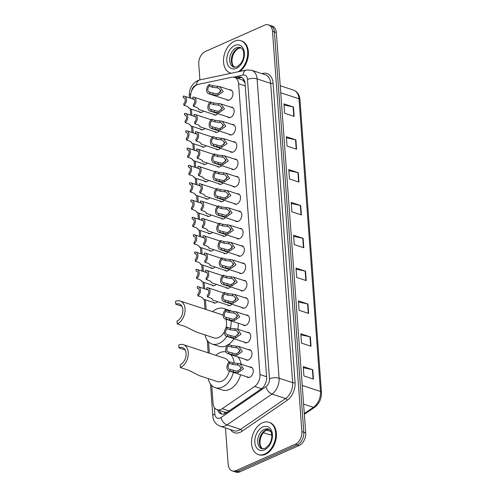 <?xml version="1.0" encoding="UTF-8"?>
<svg xmlns="http://www.w3.org/2000/svg" width="497" height="497" viewBox="0 0 497 497"><rect width="100%" height="100%" fill="white"/><g stroke="black" fill="none" stroke-linecap="round" stroke-linejoin="round"><path stroke-width="0.75" d="M230.695 107.128A5.436 3.665 108.2 0 1 232.012 107.203A5.436 3.665 108.2 0 1 234.13 112.067A5.436 3.665 108.2 0 1 230.689 117.373A5.436 3.665 108.2 0 1 228.626 117.534A5.436 3.665 108.2 0 1 227.52 116.814M231.969 124.455A5.436 3.665 108.2 0 1 233.286 124.53A5.436 3.665 108.2 0 1 235.404 129.394A5.436 3.665 108.2 0 1 231.956 134.699A5.436 3.665 108.2 0 1 229.894 134.855A5.436 3.665 108.2 0 1 228.788 134.134M233.242 141.782A5.436 3.665 108.2 0 1 234.559 141.856A5.436 3.665 108.2 0 1 236.678 146.721A5.436 3.665 108.2 0 1 233.23 152.02A5.436 3.665 108.2 0 1 231.167 152.181A5.436 3.665 108.2 0 1 230.061 151.461M234.516 159.102A5.436 3.665 108.2 0 1 235.833 159.183A5.436 3.665 108.2 0 1 237.945 164.047A5.436 3.665 108.2 0 1 234.503 169.347A5.436 3.665 108.2 0 1 232.441 169.508A5.436 3.665 108.2 0 1 231.335 168.787M235.789 176.429A5.436 3.665 108.2 0 1 237.106 176.503A5.436 3.665 108.2 0 1 239.219 181.374A5.436 3.665 108.2 0 1 235.777 186.673A5.436 3.665 108.2 0 1 233.714 186.835A5.436 3.665 108.2 0 1 232.608 186.114M237.057 193.755A5.436 3.665 108.2 0 1 238.374 193.83A5.436 3.665 108.2 0 1 240.492 198.701A5.436 3.665 108.2 0 1 237.05 204A5.436 3.665 108.2 0 1 234.988 204.161A5.436 3.665 108.2 0 1 233.882 203.441M238.33 211.082A5.436 3.665 108.2 0 1 239.647 211.157A5.436 3.665 108.2 0 1 241.766 216.027A5.436 3.665 108.2 0 1 238.324 221.327A5.436 3.665 108.2 0 1 236.255 221.488A5.436 3.665 108.2 0 1 235.149 220.767M239.604 228.409A5.436 3.665 108.2 0 1 240.921 228.483A5.436 3.665 108.2 0 1 243.039 233.354A5.436 3.665 108.2 0 1 239.591 238.653A5.436 3.665 108.2 0 1 237.529 238.815A5.436 3.665 108.2 0 1 236.423 238.094M240.877 245.735A5.436 3.665 108.2 0 1 242.194 245.81A5.436 3.665 108.2 0 1 244.307 250.674A5.436 3.665 108.2 0 1 240.865 255.98A5.436 3.665 108.2 0 1 238.802 256.141A5.436 3.665 108.2 0 1 237.696 255.421M242.151 263.062A5.436 3.665 108.2 0 1 243.468 263.137A5.436 3.665 108.2 0 1 245.58 268.001A5.436 3.665 108.2 0 1 242.138 273.307A5.436 3.665 108.2 0 1 240.076 273.462A5.436 3.665 108.2 0 1 238.97 272.741M243.418 280.389A5.436 3.665 108.2 0 1 244.735 280.463A5.436 3.665 108.2 0 1 246.854 285.328A5.436 3.665 108.2 0 1 243.412 290.627A5.436 3.665 108.2 0 1 241.349 290.788A5.436 3.665 108.2 0 1 240.244 290.068M244.692 297.709A5.436 3.665 108.2 0 1 246.009 297.79A5.436 3.665 108.2 0 1 248.127 302.654A5.436 3.665 108.2 0 1 244.686 307.954A5.436 3.665 108.2 0 1 242.623 308.115A5.436 3.665 108.2 0 1 241.511 307.394M245.965 315.036A5.436 3.665 108.2 0 1 247.282 315.11A5.436 3.665 108.2 0 1 249.401 319.981A5.436 3.665 108.2 0 1 245.953 325.28A5.436 3.665 108.2 0 1 243.89 325.442A5.436 3.665 108.2 0 1 242.785 324.721M247.239 332.363A5.436 3.665 108.2 0 1 248.556 332.437A5.436 3.665 108.2 0 1 250.668 337.308A5.436 3.665 108.2 0 1 247.226 342.607A5.436 3.665 108.2 0 1 245.164 342.768A5.436 3.665 108.2 0 1 244.058 342.048M248.512 349.689A5.436 3.665 108.2 0 1 249.829 349.764A5.436 3.665 108.2 0 1 251.942 354.634A5.436 3.665 108.2 0 1 248.5 359.934A5.436 3.665 108.2 0 1 246.437 360.095A5.436 3.665 108.2 0 1 245.332 359.374M249.78 367.016A5.436 3.665 108.2 0 1 251.097 367.09A5.436 3.665 108.2 0 1 253.215 371.961A5.436 3.665 108.2 0 1 249.774 377.26A5.436 3.665 108.2 0 1 247.711 377.422A5.436 3.665 108.2 0 1 246.605 376.701M229.421 89.802A5.436 3.665 108.2 0 1 230.745 89.876A5.436 3.665 108.2 0 1 232.857 94.741A5.436 3.665 108.2 0 1 229.415 100.046A5.436 3.665 108.2 0 1 227.353 100.208A5.436 3.665 108.2 0 1 226.247 99.487M219.183 130.984A5.436 3.665 108.2 0 1 217.636 132.121A5.436 3.665 108.2 0 1 215.574 132.283A5.436 3.665 108.2 0 1 214.468 131.562M220.451 148.311A5.436 3.665 108.2 0 1 218.91 149.448A5.436 3.665 108.2 0 1 216.847 149.609A5.436 3.665 108.2 0 1 215.741 148.889M221.724 165.631A5.436 3.665 108.2 0 1 220.177 166.775A5.436 3.665 108.2 0 1 218.115 166.936A5.436 3.665 108.2 0 1 217.009 166.215M222.998 182.958A5.436 3.665 108.2 0 1 221.451 184.101A5.436 3.665 108.2 0 1 219.388 184.263A5.436 3.665 108.2 0 1 218.282 183.542M224.271 200.285A5.436 3.665 108.2 0 1 222.724 201.428A5.436 3.665 108.2 0 1 220.662 201.589A5.436 3.665 108.2 0 1 219.556 200.869M225.545 217.611A5.436 3.665 108.2 0 1 223.998 218.755A5.436 3.665 108.2 0 1 221.935 218.91A5.436 3.665 108.2 0 1 220.83 218.189M226.812 234.938A5.436 3.665 108.2 0 1 225.271 236.075A5.436 3.665 108.2 0 1 223.209 236.237A5.436 3.665 108.2 0 1 222.103 235.516M228.086 252.265A5.436 3.665 108.2 0 1 226.539 253.402A5.436 3.665 108.2 0 1 224.476 253.563A5.436 3.665 108.2 0 1 223.37 252.843M229.359 269.591A5.436 3.665 108.2 0 1 227.812 270.728A5.436 3.665 108.2 0 1 225.75 270.89A5.436 3.665 108.2 0 1 224.644 270.169M230.633 286.918A5.436 3.665 108.2 0 1 229.086 288.055A5.436 3.665 108.2 0 1 227.023 288.217A5.436 3.665 108.2 0 1 225.918 287.496M231.906 304.245A5.436 3.665 108.2 0 1 230.359 305.382A5.436 3.665 108.2 0 1 228.297 305.543A5.436 3.665 108.2 0 1 227.191 304.823M217.91 113.658A5.436 3.665 108.2 0 1 216.363 114.795A5.436 3.665 108.2 0 1 214.3 114.956A5.436 3.665 108.2 0 1 213.194 114.235M211.219 215.039A5.436 3.665 108.2 0 1 209.672 216.176A5.436 3.665 108.2 0 1 207.609 216.338A5.436 3.665 108.2 0 1 206.503 215.617M212.492 232.366A5.436 3.665 108.2 0 1 210.945 233.503A5.436 3.665 108.2 0 1 208.883 233.665A5.436 3.665 108.2 0 1 207.777 232.944M206.131 145.733A5.436 3.665 108.2 0 1 204.584 146.876A5.436 3.665 108.2 0 1 202.521 147.037A5.436 3.665 108.2 0 1 201.415 146.317M213.766 249.687A5.436 3.665 108.2 0 1 212.219 250.83A5.436 3.665 108.2 0 1 210.156 250.991A5.436 3.665 108.2 0 1 209.051 250.271M204.857 128.406A5.436 3.665 108.2 0 1 203.31 129.549A5.436 3.665 108.2 0 1 201.248 129.711A5.436 3.665 108.2 0 1 200.142 128.99M209.945 197.713A5.436 3.665 108.2 0 1 208.398 198.85A5.436 3.665 108.2 0 1 206.336 199.011A5.436 3.665 108.2 0 1 205.23 198.291M207.398 163.059A5.436 3.665 108.2 0 1 205.857 164.203A5.436 3.665 108.2 0 1 203.795 164.358A5.436 3.665 108.2 0 1 202.689 163.637M208.672 180.386A5.436 3.665 108.2 0 1 207.131 181.523A5.436 3.665 108.2 0 1 205.062 181.685A5.436 3.665 108.2 0 1 203.956 180.964M215.033 267.013A5.436 3.665 108.2 0 1 213.493 268.156A5.436 3.665 108.2 0 1 211.424 268.318A5.436 3.665 108.2 0 1 210.318 267.597M216.307 284.34A5.436 3.665 108.2 0 1 214.76 285.483A5.436 3.665 108.2 0 1 212.697 285.645A5.436 3.665 108.2 0 1 211.592 284.924M217.58 301.667A5.436 3.665 108.2 0 1 216.033 302.81A5.436 3.665 108.2 0 1 213.971 302.971A5.436 3.665 108.2 0 1 212.865 302.251M203.584 111.079A5.436 3.665 108.2 0 1 202.037 112.223A5.436 3.665 108.2 0 1 199.974 112.384A5.436 3.665 108.2 0 1 198.868 111.663M211.728 385.504L213.033 403.222A10.195 6.871 -71.8 0 0 217.083 409.69A10.195 6.871 -71.8 0 0 222.196 408.689L254.657 386.449A10.195 6.871 -71.8 0 0 259.95 374.552L238.597 83.807A10.195 6.871 -71.8 0 0 234.547 77.339A10.195 6.871 -71.8 0 0 231.95 77.228L198.378 84.353A10.195 6.871 -71.8 0 0 197.11 84.77A10.195 6.871 -71.8 0 0 190.568 97.369L190.637 98.232M217.083 409.69L224.364 412.081L227.067 412.317M244.996 82.924L243.257 80.464L242.101 79.818L234.547 77.339M191.438 109.222L191.904 115.559M192.712 126.549L193.178 132.885M193.985 143.875L194.451 150.212M195.259 161.202L195.725 167.532M196.532 178.529L196.998 184.859M197.8 195.855L198.266 202.186M199.073 213.182L199.539 219.512M200.347 230.502L200.813 236.839M201.62 247.829L202.086 254.166M202.894 265.156L203.36 271.492M204.161 282.482L204.627 288.819M205.435 299.809L206.149 309.538M208.523 341.843L209.355 353.199M199.918 79.893L198.757 64.119A10.195 6.871 108.2 0 1 205.298 51.52L264.584 25.154A10.195 6.871 108.2 0 1 268.448 24.85A10.195 6.871 108.2 0 1 272.499 31.317L301.896 431.626A10.195 6.871 108.2 0 1 295.355 444.225L236.075 470.597A10.195 6.871 108.2 0 1 232.205 470.895A10.195 6.871 108.2 0 1 228.154 464.428L225.476 427.985M232.205 470.895L236.019 472.15A10.195 6.871 108.2 0 0 239.889 471.846L299.169 445.48A10.195 6.871 108.2 0 0 305.711 432.881L276.313 32.572A10.195 6.871 108.2 0 0 272.263 26.105L270.356 25.477A10.195 6.871 108.2 0 1 274.406 31.945L303.804 432.253A10.195 6.871 108.2 0 1 297.262 444.852L237.982 471.224A10.195 6.871 108.2 0 1 234.112 471.523A10.195 6.871 108.2 0 0 237.982 471.224L297.262 444.852A10.195 6.871 108.2 0 0 303.804 432.253L274.406 31.945A10.195 6.871 108.2 0 0 270.356 25.477L268.448 24.85M217.549 409.845A10.195 6.871 -71.8 0 0 221.14 413.883A10.195 6.871 -71.8 0 0 226.253 412.877L261.316 388.853A10.195 6.871 -71.8 0 0 266.616 376.956L245.077 83.664A10.195 6.871 -71.8 0 0 241.026 77.197A10.195 6.871 -71.8 0 0 238.423 77.085L235.597 77.681M222.128 414.088A10.195 6.871 108.2 0 1 219.457 410.466M237.504 78.309L240.331 77.706A10.195 6.871 108.2 0 1 241.946 77.613M308.631 313.421L299.095 310.29L298.405 300.909L307.941 304.04L308.631 313.421M311.041 346.26L301.505 343.129L300.815 333.748L310.352 336.873L311.041 346.26M313.452 379.093L303.915 375.968L303.232 366.581L312.762 369.712L313.452 379.093M301.393 214.903L291.863 211.778L291.174 202.391L300.71 205.522L301.393 214.903M298.983 182.07L289.453 178.939L288.763 169.558L298.293 172.683L298.983 182.07M296.572 149.23L287.036 146.099L286.347 136.718L295.883 139.85L296.572 149.23M294.162 116.391L284.626 113.26L283.936 103.879L293.472 107.01L294.162 116.391M306.22 280.581L296.684 277.45L295.995 268.069L305.531 271.2L306.22 280.581M303.81 247.742L294.274 244.611L293.584 235.23L303.12 238.361L303.81 247.742M293.665 236.342L302.76 238.268A2.715 1.044 -4.2 0 1 303.12 238.361M296.075 269.181L305.17 271.101A2.715 1.044 -4.2 0 1 305.531 271.2M284.017 104.991L293.112 106.911A2.715 1.044 -4.2 0 1 293.472 107.01M286.434 137.831L295.522 139.75A2.715 1.044 -4.2 0 1 295.883 139.85M288.844 170.67L297.933 172.589A2.715 1.044 -4.2 0 1 298.293 172.683M291.254 203.509L300.35 205.429A2.715 1.044 -4.2 0 1 300.71 205.522M303.313 367.699L312.402 369.619A2.715 1.044 -4.2 0 1 312.762 369.712M300.902 334.86L309.991 336.78A2.715 1.044 -4.2 0 1 310.352 336.873M298.486 302.021L307.581 303.94A2.715 1.044 -4.2 0 1 307.941 304.04M231.217 73.245A16.985 11.456 108.2 0 1 230.304 73.003A16.985 11.456 108.2 0 1 223.693 57.795A16.985 11.456 108.2 0 1 234.454 41.232A16.985 11.456 108.2 0 1 240.902 40.729A16.985 11.456 108.2 0 1 247.618 54.974A16.985 11.456 108.2 0 1 238.15 71.773M231.105 73.27A16.985 11.456 108.2 0 1 231.018 73.239L230.304 73.003M240.902 40.729L241.617 40.959A16.985 11.456 108.2 0 1 248.382 54.602A16.985 11.456 108.2 0 1 239.734 71.438M177.193 323.895A12.232 8.244 108.2 0 0 184.946 311.967A12.232 8.244 108.2 0 0 180.181 301.014A12.232 8.244 108.2 0 0 175.54 301.381L175.752 304.195A9.176 6.188 108.2 0 1 179.231 303.922A9.176 6.188 108.2 0 1 182.803 312.135A9.176 6.188 108.2 0 1 176.988 321.081L177.193 323.895L185.611 326.659L196.321 332.058L214.033 337.873A12.232 8.244 -71.8 0 0 218.674 337.506A12.232 8.244 -71.8 0 0 224.458 331.685M175.752 304.195L181.871 306.202M226.856 336.401A18.687 12.599 108.2 0 1 219.109 343.452A18.687 12.599 108.2 0 1 212.02 344.005A18.687 12.599 108.2 0 1 204.981 334.903M212.61 311.656A18.687 12.599 108.2 0 1 216.58 309.047A18.687 12.599 108.2 0 1 223.675 308.494A18.687 12.599 108.2 0 1 226.551 310.103M227.433 345.204A18.687 12.599 108.2 0 1 226.259 345.8A18.687 12.599 108.2 0 1 219.171 346.353L212.02 344.005M225.862 328.244A12.232 8.244 -71.8 0 0 225.862 319.167M223.128 315.365A12.232 8.244 -71.8 0 0 221.662 314.632L180.181 301.014M231.13 320.894A18.687 12.599 108.2 0 1 230.372 328.262M223.675 308.494L230.825 310.842A18.687 12.599 108.2 0 1 231.925 311.296M238.28 323.243A18.687 12.599 108.2 0 1 237.821 329.275M234.006 338.749A18.687 12.599 108.2 0 1 228.483 344.551M180.405 367.556A12.232 8.244 108.2 0 0 188.152 355.628A12.232 8.244 108.2 0 0 183.387 344.676A12.232 8.244 108.2 0 0 178.746 345.036L178.957 347.85A9.176 6.188 108.2 0 1 182.436 347.577A9.176 6.188 108.2 0 1 186.008 355.796A9.176 6.188 108.2 0 1 180.194 364.742L180.405 367.556L188.817 370.315L199.527 375.72L217.239 381.528A12.232 8.244 -71.8 0 0 221.879 381.168A12.232 8.244 -71.8 0 0 229.297 371.023M178.957 347.85L185.077 349.863M233.453 372.383A18.687 12.599 108.2 0 1 222.314 387.113A18.687 12.599 108.2 0 1 215.226 387.66A18.687 12.599 108.2 0 1 208.187 378.559M215.816 355.318A18.687 12.599 108.2 0 1 219.786 352.708A18.687 12.599 108.2 0 1 226.048 351.932M240.604 374.732A18.687 12.599 108.2 0 1 229.465 389.455A18.687 12.599 108.2 0 1 222.376 390.008L215.226 387.66M228.881 362.344A12.232 8.244 -71.8 0 0 224.868 358.287L183.387 344.676M230.589 354.535A18.687 12.599 108.2 0 1 234.224 363.17M237.74 356.883A18.687 12.599 108.2 0 1 241.182 364.195M264.771 454.047A16.985 11.456 108.2 0 1 258.322 454.55A16.985 11.456 108.2 0 1 251.712 439.342A16.985 11.456 108.2 0 1 262.472 422.773A16.985 11.456 108.2 0 1 268.92 422.27A16.985 11.456 108.2 0 1 275.531 437.484A16.985 11.456 108.2 0 1 264.771 454.047M268.92 422.27L269.635 422.506A16.985 11.456 108.2 0 1 276.245 437.72A16.985 11.456 108.2 0 1 265.485 454.283A16.985 11.456 108.2 0 1 259.043 454.786L258.322 454.55M183.902 105.314L183.784 103.699A3.398 2.292 -71.8 0 0 185.263 100.351A3.398 2.292 -71.8 0 0 183.902 97.81A3.398 2.292 -71.8 0 0 183.343 97.735L183.225 96.12A5.094 3.436 -71.8 0 1 184.43 96.194A5.094 3.436 -71.8 0 1 186.462 100.264A5.094 3.436 -71.8 0 1 183.902 105.314L187.17 106.383L188.966 107.625L189.071 108.445L188.916 107.551M188.966 107.625L189.121 107.998M183.343 97.735L184.393 98.077M185.176 122.641L185.052 121.026A3.398 2.292 -71.8 0 0 186.53 117.677A3.398 2.292 -71.8 0 0 185.17 115.136A3.398 2.292 -71.8 0 0 184.617 115.055L184.499 113.446A5.094 3.436 -71.8 0 1 185.704 113.521A5.094 3.436 -71.8 0 1 187.736 117.59A5.094 3.436 -71.8 0 1 185.176 122.641L188.444 123.71L190.239 124.952L190.345 125.772L190.189 124.877M190.239 124.952L190.394 125.325M184.617 115.055L185.667 115.403M186.443 139.961L186.325 138.352A3.398 2.292 -71.8 0 0 187.804 135.004A3.398 2.292 -71.8 0 0 186.443 132.463A3.398 2.292 -71.8 0 0 185.89 132.382L185.772 130.773A5.094 3.436 -71.8 0 1 186.971 130.848A5.094 3.436 -71.8 0 1 189.003 134.917A5.094 3.436 -71.8 0 1 186.443 139.961L189.717 141.036L191.513 142.279L191.618 143.099L191.457 142.198M191.513 142.279L191.668 142.651M185.89 132.382L186.94 132.73M187.717 157.288L187.599 155.679A3.398 2.292 -71.8 0 0 189.077 152.33A3.398 2.292 -71.8 0 0 187.717 149.79A3.398 2.292 -71.8 0 0 187.164 149.709L187.04 148.1A5.094 3.436 -71.8 0 1 188.245 148.174A5.094 3.436 -71.8 0 1 190.276 152.237A5.094 3.436 -71.8 0 1 187.717 157.288L190.985 158.363L192.78 159.605L192.892 160.425L192.73 159.525M192.78 159.605L192.935 159.978M187.164 149.709L188.208 150.057M188.99 174.615L188.872 173.006A3.398 2.292 -71.8 0 0 190.351 169.657A3.398 2.292 -71.8 0 0 188.99 167.11A3.398 2.292 -71.8 0 0 188.431 167.035L188.313 165.42A5.094 3.436 -71.8 0 1 189.519 165.501A5.094 3.436 -71.8 0 1 191.55 169.564A5.094 3.436 -71.8 0 1 188.99 174.615L192.258 175.69L194.054 176.932L194.159 177.752L194.004 176.851M194.054 176.932L194.209 177.305M188.431 167.035L189.481 167.377M190.264 191.941L190.146 190.326A3.398 2.292 -71.8 0 0 191.625 186.984A3.398 2.292 -71.8 0 0 190.264 184.437A3.398 2.292 -71.8 0 0 189.705 184.362L189.587 182.747A5.094 3.436 -71.8 0 1 190.792 182.828A5.094 3.436 -71.8 0 1 192.824 186.891A5.094 3.436 -71.8 0 1 190.264 191.941L193.532 193.016L195.327 194.252L195.433 195.079L195.278 194.178M195.327 194.252L195.483 194.631M189.705 184.362L190.755 184.704M191.538 209.268L191.413 207.653A3.398 2.292 -71.8 0 0 192.892 204.31A3.398 2.292 -71.8 0 0 191.531 201.763A3.398 2.292 -71.8 0 0 190.978 201.689L190.86 200.074A5.094 3.436 -71.8 0 1 192.066 200.148A5.094 3.436 -71.8 0 1 194.097 204.217A5.094 3.436 -71.8 0 1 191.538 209.268L194.805 210.343L196.601 211.579L196.706 212.399L196.551 211.505M196.601 211.579L196.756 211.958M190.978 201.689L192.028 202.03M192.805 226.595L192.687 224.979A3.398 2.292 -71.8 0 0 194.165 221.637A3.398 2.292 -71.8 0 0 192.805 219.09A3.398 2.292 -71.8 0 0 192.252 219.015L192.134 217.4A5.094 3.436 -71.8 0 1 193.333 217.475A5.094 3.436 -71.8 0 1 195.364 221.544A5.094 3.436 -71.8 0 1 192.805 226.595L196.079 227.669L197.874 228.906L197.98 229.726L197.818 228.831M197.874 228.906L198.03 229.285M192.252 219.015L193.302 219.357M194.078 243.921L193.96 242.306A3.398 2.292 -71.8 0 0 195.439 238.958A3.398 2.292 -71.8 0 0 194.078 236.417A3.398 2.292 -71.8 0 0 193.526 236.342L193.401 234.727A5.094 3.436 -71.8 0 1 194.607 234.801A5.094 3.436 -71.8 0 1 196.638 238.871A5.094 3.436 -71.8 0 1 194.078 243.921L197.346 244.99L199.142 246.232L199.254 247.052L199.092 246.158M199.142 246.232L199.297 246.605M193.526 236.342L194.569 236.684M195.352 261.248L195.234 259.633A3.398 2.292 -71.8 0 0 196.713 256.284A3.398 2.292 -71.8 0 0 195.352 253.743A3.398 2.292 -71.8 0 0 194.793 253.663L194.675 252.054A5.094 3.436 -71.8 0 1 195.88 252.128A5.094 3.436 -71.8 0 1 197.912 256.197A5.094 3.436 -71.8 0 1 195.352 261.248L198.62 262.317L200.415 263.559L200.521 264.379L200.366 263.485M200.415 263.559L200.571 263.932M194.793 253.663L195.843 254.01M196.626 278.568L196.508 276.959A3.398 2.292 -71.8 0 0 197.986 273.611A3.398 2.292 -71.8 0 0 196.626 271.07A3.398 2.292 -71.8 0 0 196.066 270.989L195.948 269.38A5.094 3.436 -71.8 0 1 197.154 269.455A5.094 3.436 -71.8 0 1 199.185 273.524A5.094 3.436 -71.8 0 1 196.626 278.568L199.893 279.643L201.689 280.886L201.794 281.706L201.639 280.805M201.689 280.886L201.844 281.259M196.066 270.989L197.116 271.337M197.899 295.895L197.775 294.286A3.398 2.292 -71.8 0 0 199.254 290.938A3.398 2.292 -71.8 0 0 197.893 288.397A3.398 2.292 -71.8 0 0 197.34 288.316L197.222 286.707A5.094 3.436 -71.8 0 1 198.427 286.781A5.094 3.436 -71.8 0 1 200.459 290.851A5.094 3.436 -71.8 0 1 197.899 295.895L201.167 296.97L202.962 298.212L203.068 299.032L202.913 298.132M202.962 298.212L203.118 298.585M197.34 288.316L198.39 288.664M192.898 98.741L192.78 97.126A5.094 3.436 -71.8 0 1 193.985 97.207A5.094 3.436 -71.8 0 1 196.017 101.27A5.094 3.436 -71.8 0 1 193.457 106.321L193.339 104.705A3.398 2.292 -71.8 0 0 194.818 101.363A3.398 2.292 -71.8 0 0 193.457 98.816A3.398 2.292 -71.8 0 0 192.898 98.741L193.948 99.083M193.457 106.321L196.725 107.395L198.52 108.638L198.632 109.458L198.471 108.557M198.52 108.638L198.676 109.011M194.172 116.068L194.054 114.453A5.094 3.436 -71.8 0 1 195.259 114.534A5.094 3.436 -71.8 0 1 197.29 118.597A5.094 3.436 -71.8 0 1 194.731 123.647L194.613 122.032A3.398 2.292 -71.8 0 0 196.091 118.69A3.398 2.292 -71.8 0 0 194.731 116.143A3.398 2.292 -71.8 0 0 194.172 116.068L195.222 116.41M194.731 123.647L197.999 124.722L199.794 125.958L199.9 126.785L199.744 125.884M199.794 125.958L199.949 126.337M195.445 133.395L195.327 131.78A5.094 3.436 -71.8 0 1 196.532 131.854A5.094 3.436 -71.8 0 1 198.564 135.923A5.094 3.436 -71.8 0 1 196.004 140.974L195.886 139.359A3.398 2.292 -71.8 0 0 197.359 136.016A3.398 2.292 -71.8 0 0 195.998 133.469A3.398 2.292 -71.8 0 0 195.445 133.395L196.495 133.736M196.004 140.974L199.272 142.049L201.068 143.285L201.173 144.105L201.018 143.211M201.068 143.285L201.223 143.664M196.719 150.721L196.601 149.106A5.094 3.436 -71.8 0 1 197.806 149.181A5.094 3.436 -71.8 0 1 199.831 153.25A5.094 3.436 -71.8 0 1 197.272 158.301L197.154 156.685A3.398 2.292 -71.8 0 0 198.632 153.337A3.398 2.292 -71.8 0 0 197.272 150.796A3.398 2.292 -71.8 0 0 196.719 150.721L197.769 151.063M197.272 158.301L200.546 159.369L202.341 160.612L202.447 161.432L202.291 160.537M202.341 160.612L202.496 160.985M197.992 168.048L197.874 166.433A5.094 3.436 -71.8 0 1 199.073 166.507A5.094 3.436 -71.8 0 1 201.105 170.577A5.094 3.436 -71.8 0 1 198.545 175.627L198.427 174.012A3.398 2.292 -71.8 0 0 199.906 170.664A3.398 2.292 -71.8 0 0 198.545 168.123A3.398 2.292 -71.8 0 0 197.992 168.048L199.036 168.39M198.545 175.627L201.813 176.696L203.608 177.938L203.72 178.758L203.559 177.864M203.608 177.938L203.764 178.311M199.26 185.369L199.142 183.76A5.094 3.436 -71.8 0 1 200.347 183.834A5.094 3.436 -71.8 0 1 202.378 187.903A5.094 3.436 -71.8 0 1 199.819 192.954L199.701 191.339A3.398 2.292 -71.8 0 0 201.179 187.99A3.398 2.292 -71.8 0 0 199.819 185.449A3.398 2.292 -71.8 0 0 199.26 185.369L200.31 185.716M199.819 192.954L203.087 194.023L204.882 195.265L204.994 196.085L204.832 195.191M204.882 195.265L205.037 195.638M200.533 202.695L200.415 201.086A5.094 3.436 -71.8 0 1 201.62 201.161A5.094 3.436 -71.8 0 1 203.652 205.23A5.094 3.436 -71.8 0 1 201.092 210.274L200.974 208.665A3.398 2.292 -71.8 0 0 202.453 205.317A3.398 2.292 -71.8 0 0 201.092 202.776A3.398 2.292 -71.8 0 0 200.533 202.695L201.583 203.043M201.092 210.274L204.36 211.349L206.156 212.592L206.261 213.412L206.106 212.511M206.156 212.592L206.311 212.964M201.807 220.022L201.689 218.413A5.094 3.436 -71.8 0 1 202.894 218.487A5.094 3.436 -71.8 0 1 204.926 222.55A5.094 3.436 -71.8 0 1 202.366 227.601L202.248 225.992A3.398 2.292 -71.8 0 0 203.72 222.644A3.398 2.292 -71.8 0 0 202.36 220.103A3.398 2.292 -71.8 0 0 201.807 220.022L202.857 220.37M202.366 227.601L205.634 228.676L207.429 229.918L207.535 230.738L207.379 229.838M207.429 229.918L207.584 230.291M203.08 237.349L202.962 235.733A5.094 3.436 -71.8 0 1 204.168 235.814A5.094 3.436 -71.8 0 1 206.193 239.877A5.094 3.436 -71.8 0 1 203.633 244.928L203.515 243.319A3.398 2.292 -71.8 0 0 204.994 239.97A3.398 2.292 -71.8 0 0 203.633 237.423A3.398 2.292 -71.8 0 0 203.08 237.349L204.13 237.69M203.633 244.928L206.907 246.003L208.703 247.245L208.808 248.065L208.653 247.164M208.703 247.245L208.858 247.618M204.354 254.675L204.236 253.06A5.094 3.436 -71.8 0 1 205.435 253.141A5.094 3.436 -71.8 0 1 207.466 257.204A5.094 3.436 -71.8 0 1 204.907 262.254L204.789 260.639A3.398 2.292 -71.8 0 0 206.267 257.297A3.398 2.292 -71.8 0 0 204.907 254.75A3.398 2.292 -71.8 0 0 204.354 254.675L205.398 255.017M204.907 262.254L208.181 263.329L209.97 264.566L210.082 265.392L209.92 264.491M209.97 264.566L210.125 264.944M205.621 272.002L205.503 270.387A5.094 3.436 -71.8 0 1 206.709 270.461A5.094 3.436 -71.8 0 1 208.74 274.53A5.094 3.436 -71.8 0 1 206.18 279.581L206.062 277.966A3.398 2.292 -71.8 0 0 207.541 274.624A3.398 2.292 -71.8 0 0 206.18 272.076A3.398 2.292 -71.8 0 0 205.621 272.002L206.671 272.344M206.18 279.581L209.448 280.656L211.244 281.892L211.355 282.712L211.194 281.818M211.244 281.892L211.399 282.271M206.895 289.329L206.777 287.713A5.094 3.436 -71.8 0 1 207.982 287.788A5.094 3.436 -71.8 0 1 210.014 291.857A5.094 3.436 -71.8 0 1 207.454 296.908L207.336 295.293A3.398 2.292 -71.8 0 0 208.815 291.95A3.398 2.292 -71.8 0 0 207.454 289.403A3.398 2.292 -71.8 0 0 206.895 289.329L207.945 289.67M207.454 296.908L210.722 297.983L212.517 299.219L212.623 300.039L212.468 299.144M212.517 299.219L212.673 299.598M209.709 92.162L216.226 93.883L217.767 93.728L220.929 91.1L218.475 87.994L212.542 87.273L209.274 86.198A3.398 2.292 -71.8 0 0 207.796 89.547A3.398 2.292 -71.8 0 0 209.156 92.088A3.398 2.292 -71.8 0 0 209.709 92.162L209.833 93.778L213.101 94.852L217.885 95.337L223.209 91.61L219.631 86.584L231.85 90.597M209.833 93.778A5.094 3.436 -71.8 0 1 208.628 93.703A5.094 3.436 -71.8 0 1 206.597 89.634A5.094 3.436 -71.8 0 1 209.156 84.583L212.424 85.658L219.631 86.584M209.156 84.583L209.274 86.198M220.948 90.348A3.398 2.292 -71.8 0 0 219.78 92.784M210.983 109.489L217.5 111.21L219.04 111.055L222.202 108.427L219.749 105.321L213.816 104.6L210.548 103.525A3.398 2.292 -71.8 0 0 209.069 106.867A3.398 2.292 -71.8 0 0 210.43 109.415A3.398 2.292 -71.8 0 0 210.983 109.489L211.101 111.104L214.375 112.179L219.158 112.664L224.482 108.936L220.898 103.91L233.118 107.924M211.101 111.104A5.094 3.436 -71.8 0 1 209.902 111.03A5.094 3.436 -71.8 0 1 207.87 106.961A5.094 3.436 -71.8 0 1 210.43 101.91L213.698 102.985L220.898 103.91M210.43 101.91L210.548 103.525M222.221 107.675A3.398 2.292 -71.8 0 0 221.053 110.11M212.256 126.816L218.773 128.537L220.308 128.381L223.476 125.753L221.022 122.647L215.089 121.92L211.821 120.852A3.398 2.292 -71.8 0 0 210.343 124.194A3.398 2.292 -71.8 0 0 211.703 126.741A3.398 2.292 -71.8 0 0 212.256 126.816L212.374 128.431L215.642 129.5L220.426 129.99L225.756 126.263L222.171 121.237L234.391 125.25M212.374 128.431A5.094 3.436 -71.8 0 1 211.169 128.356A5.094 3.436 -71.8 0 1 209.138 124.287A5.094 3.436 -71.8 0 1 211.697 119.237L214.971 120.311L222.171 121.237M211.697 119.237L211.821 120.852M223.495 125.002A3.398 2.292 -71.8 0 0 222.321 127.437M213.53 144.142L220.041 145.863L221.581 145.708L224.75 143.08L222.296 139.974L216.363 139.247L213.089 138.178A3.398 2.292 -71.8 0 0 211.61 141.521A3.398 2.292 -71.8 0 0 212.971 144.068A3.398 2.292 -71.8 0 0 213.53 144.142L213.648 145.758L216.916 146.826L221.699 147.317L227.03 143.59L223.445 138.564L235.665 142.577M213.648 145.758A5.094 3.436 -71.8 0 1 212.443 145.677A5.094 3.436 -71.8 0 1 210.411 141.614A5.094 3.436 -71.8 0 1 212.971 136.563L216.245 137.638L223.445 138.564M212.971 136.563L213.089 138.178M224.762 142.322A3.398 2.292 -71.8 0 0 223.594 144.764M214.803 161.469L221.314 163.19L222.855 163.035L226.017 160.407L223.563 157.3L217.63 156.574L214.362 155.499A3.398 2.292 -71.8 0 0 212.884 158.847A3.398 2.292 -71.8 0 0 214.244 161.388A3.398 2.292 -71.8 0 0 214.803 161.469L214.921 163.084L218.189 164.153L222.973 164.644L228.297 160.916L224.719 155.89L236.939 159.897M214.921 163.084A5.094 3.436 -71.8 0 1 213.716 163.004A5.094 3.436 -71.8 0 1 211.685 158.941A5.094 3.436 -71.8 0 1 214.244 153.89L217.512 154.965L224.719 155.89M214.244 153.89L214.362 155.499M226.036 159.649A3.398 2.292 -71.8 0 0 224.868 162.09M216.077 178.796L222.588 180.517L224.128 180.361L227.291 177.733L224.837 174.627L218.904 173.9L215.636 172.826A3.398 2.292 -71.8 0 0 214.157 176.174A3.398 2.292 -71.8 0 0 215.518 178.715A3.398 2.292 -71.8 0 0 216.077 178.796L216.195 180.405L219.463 181.48L224.246 181.97L229.571 178.243L225.992 173.217L238.212 177.224M216.195 180.405A5.094 3.436 -71.8 0 1 214.99 180.33A5.094 3.436 -71.8 0 1 212.958 176.261A5.094 3.436 -71.8 0 1 215.518 171.216L218.786 172.285L225.992 173.217M215.518 171.216L215.636 172.826M227.309 176.975A3.398 2.292 -71.8 0 0 226.141 179.411M217.344 196.122L223.861 197.837L225.402 197.688L228.564 195.06L226.11 191.954L220.177 191.227L216.909 190.152A3.398 2.292 -71.8 0 0 215.431 193.501A3.398 2.292 -71.8 0 0 216.791 196.042A3.398 2.292 -71.8 0 0 217.344 196.122L217.462 197.731L220.736 198.806L225.52 199.291L230.844 195.563L227.259 190.544L239.479 194.551M217.462 197.731A5.094 3.436 -71.8 0 1 216.263 197.657A5.094 3.436 -71.8 0 1 214.232 193.588A5.094 3.436 -71.8 0 1 216.791 188.543L220.059 189.612L227.259 190.544M216.791 188.543L216.909 190.152M228.583 194.302A3.398 2.292 -71.8 0 0 227.415 196.737M218.618 213.449L225.135 215.164L226.669 215.008L229.838 212.381L227.384 209.274L221.451 208.554L218.183 207.479A3.398 2.292 -71.8 0 0 216.704 210.827A3.398 2.292 -71.8 0 0 218.065 213.368A3.398 2.292 -71.8 0 0 218.618 213.449L218.736 215.058L222.004 216.133L226.787 216.617L232.118 212.89L228.533 207.864L240.753 211.877M218.736 215.058A5.094 3.436 -71.8 0 1 217.531 214.984A5.094 3.436 -71.8 0 1 215.505 210.914A5.094 3.436 -71.8 0 1 218.065 205.864L221.333 206.938L228.533 207.864M218.065 205.864L218.183 207.479M229.856 211.629A3.398 2.292 -71.8 0 0 228.682 214.064M219.891 230.77L226.402 232.49L227.943 232.335L231.111 229.707L228.657 226.601L222.724 225.88L219.45 224.806A3.398 2.292 -71.8 0 0 217.972 228.154A3.398 2.292 -71.8 0 0 219.332 230.695A3.398 2.292 -71.8 0 0 219.891 230.77L220.009 232.385L223.277 233.46L228.061 233.944L233.391 230.217L229.807 225.191L242.027 229.204M220.009 232.385A5.094 3.436 -71.8 0 1 218.804 232.31A5.094 3.436 -71.8 0 1 216.773 228.241A5.094 3.436 -71.8 0 1 219.332 223.19L222.606 224.265L229.807 225.191M219.332 223.19L219.45 224.806M231.124 228.955A3.398 2.292 -71.8 0 0 229.956 231.391M221.165 248.096L227.676 249.817L229.216 249.662L232.379 247.034L229.925 243.928L223.992 243.207L220.724 242.132A3.398 2.292 -71.8 0 0 219.245 245.475A3.398 2.292 -71.8 0 0 220.606 248.022A3.398 2.292 -71.8 0 0 221.165 248.096L221.283 249.711L224.551 250.786L229.334 251.271L234.659 247.543L231.08 242.517L243.3 246.531M221.283 249.711A5.094 3.436 -71.8 0 1 220.078 249.637A5.094 3.436 -71.8 0 1 218.046 245.568A5.094 3.436 -71.8 0 1 220.606 240.517L223.874 241.592L231.08 242.517M220.606 240.517L220.724 242.132M232.397 246.282A3.398 2.292 -71.8 0 0 231.229 248.717M222.439 265.423L228.949 267.144L230.49 266.988L233.652 264.361L231.198 261.254L225.265 260.527L221.997 259.459A3.398 2.292 -71.8 0 0 220.519 262.801A3.398 2.292 -71.8 0 0 221.879 265.348A3.398 2.292 -71.8 0 0 222.439 265.423L222.557 267.038L225.824 268.113L230.608 268.597L235.932 264.87L232.354 259.844L244.574 263.857M222.557 267.038A5.094 3.436 -71.8 0 1 221.351 266.964A5.094 3.436 -71.8 0 1 219.32 262.894A5.094 3.436 -71.8 0 1 221.879 257.844L225.147 258.918L232.354 259.844M221.879 257.844L221.997 259.459M233.671 263.609A3.398 2.292 -71.8 0 0 232.503 266.044M223.706 282.75L230.223 284.47L231.764 284.315L234.926 281.687L232.472 278.581L226.539 277.854L223.271 276.786A3.398 2.292 -71.8 0 0 221.792 280.128A3.398 2.292 -71.8 0 0 223.153 282.675A3.398 2.292 -71.8 0 0 223.706 282.75L223.824 284.365L227.098 285.433L231.882 285.924L237.206 282.197L233.621 277.171L245.841 281.184M223.824 284.365A5.094 3.436 -71.8 0 1 222.625 284.284A5.094 3.436 -71.8 0 1 220.593 280.221A5.094 3.436 -71.8 0 1 223.153 275.17L226.421 276.245L233.621 277.171M223.153 275.17L223.271 276.786M234.944 280.935A3.398 2.292 -71.8 0 0 233.776 283.371M224.979 300.076L231.496 301.797L233.031 301.642L236.199 299.014L233.745 295.908L227.812 295.181L224.545 294.106A3.398 2.292 -71.8 0 0 223.066 297.454A3.398 2.292 -71.8 0 0 224.427 300.002A3.398 2.292 -71.8 0 0 224.979 300.076L225.098 301.691L228.365 302.76L233.149 303.251L238.479 299.523L234.895 294.497L247.115 298.511M225.098 301.691A5.094 3.436 -71.8 0 1 223.892 301.611A5.094 3.436 -71.8 0 1 221.867 297.548A5.094 3.436 -71.8 0 1 224.427 292.497L227.694 293.572L234.895 294.497M224.427 292.497L224.545 294.106M236.218 298.256A3.398 2.292 -71.8 0 0 235.044 300.697M226.253 317.403L232.764 319.124L234.304 318.968L237.473 316.34L235.019 313.234L229.086 312.507L225.812 311.433A3.398 2.292 -71.8 0 0 224.34 314.781A3.398 2.292 -71.8 0 0 225.694 317.322A3.398 2.292 -71.8 0 0 226.253 317.403L226.371 319.012L229.639 320.087L234.422 320.577L239.753 316.85L236.168 311.824L248.388 315.831M226.371 319.012A5.094 3.436 -71.8 0 1 225.166 318.937A5.094 3.436 -71.8 0 1 223.134 314.874A5.094 3.436 -71.8 0 1 225.694 309.824L228.968 310.892L236.168 311.824M225.694 309.824L225.812 311.433M237.485 315.583A3.398 2.292 -71.8 0 0 236.317 318.018M227.527 334.729L234.037 336.45L235.578 336.295L238.74 333.667L236.292 330.561L230.353 329.834L227.086 328.759A3.398 2.292 -71.8 0 0 225.607 332.108A3.398 2.292 -71.8 0 0 226.967 334.649A3.398 2.292 -71.8 0 0 227.527 334.729L227.645 336.339L230.912 337.413L235.696 337.904L241.02 334.177L237.442 329.151L249.662 333.158M227.645 336.339A5.094 3.436 -71.8 0 1 226.439 336.264A5.094 3.436 -71.8 0 1 224.408 332.195A5.094 3.436 -71.8 0 1 226.967 327.15L230.235 328.219L237.442 329.151M226.967 327.15L227.086 328.759M238.759 332.909A3.398 2.292 -71.8 0 0 237.591 335.345M228.8 352.056L235.311 353.771L236.852 353.622L240.014 350.994L237.56 347.881L231.627 347.161L228.359 346.086A3.398 2.292 -71.8 0 0 226.88 349.434A3.398 2.292 -71.8 0 0 228.241 351.975A3.398 2.292 -71.8 0 0 228.8 352.056L228.918 353.665L232.186 354.74L236.97 355.225L242.294 351.497L238.715 346.477L250.935 350.484M228.918 353.665A5.094 3.436 -71.8 0 1 227.713 353.591A5.094 3.436 -71.8 0 1 225.681 349.521A5.094 3.436 -71.8 0 1 228.241 344.477L231.509 345.545L238.715 346.477M228.241 344.477L228.359 346.086M240.032 350.236A3.398 2.292 -71.8 0 0 238.864 352.671M230.068 369.377L236.584 371.097L238.125 370.942L241.287 368.314L238.833 365.208L232.9 364.487L229.633 363.413A3.398 2.292 -71.8 0 0 228.154 366.761A3.398 2.292 -71.8 0 0 229.515 369.302A3.398 2.292 -71.8 0 0 230.068 369.377L230.186 370.992L233.46 372.067L238.243 372.551L243.567 368.824L239.983 363.798L252.203 367.811M230.186 370.992A5.094 3.436 -71.8 0 1 228.987 370.917A5.094 3.436 -71.8 0 1 226.955 366.848A5.094 3.436 -71.8 0 1 229.515 361.797L232.782 362.872L239.983 363.798M229.515 361.797L229.633 363.413M241.306 367.563A3.398 2.292 -71.8 0 0 240.138 369.998M224.967 413.597A10.195 5.647 -124.4 0 1 224.364 412.081M243.257 80.464A10.195 7.008 -102 0 1 243.636 79.222M245.245 85.987L238.597 83.807M266.597 376.732L259.95 374.552M261.528 388.704L254.657 386.449M229.074 410.944L222.196 408.689M196.781 84.931L196.514 84.987A6.796 4.579 -71.8 0 0 195.669 85.26A6.796 4.579 -71.8 0 0 191.407 91.622M196.514 84.987A6.796 4.672 -102 0 1 199.869 79.905L197.676 80.62C191.935 83.8 189.146 88.839 189.301 95.722A6.796 2.615 -4.2 0 1 190.78 93.921M214.356 407.503L214.828 413.908A6.796 4.579 -71.8 0 0 220.109 418.02A6.796 4.579 -71.8 0 0 220.935 417.555L265.957 386.709A6.796 4.579 -71.8 0 0 269.486 378.776L247.506 79.483A6.796 4.579 -71.8 0 0 243.07 75.097L233.515 77.128M247.506 79.483A6.796 2.615 -4.2 0 1 257.092 78.905L279.072 378.198A13.587 9.163 108.2 0 1 272.008 394.059L226.992 424.904A13.587 9.163 108.2 0 1 225.334 425.842A13.587 9.163 108.2 0 1 220.177 426.24L233.764 430.7A13.587 9.163 -71.8 0 0 238.92 430.303A13.587 9.163 -71.8 0 0 240.579 429.365L285.595 398.519A13.587 9.163 -71.8 0 0 292.658 382.659L270.679 83.366A13.587 9.163 -71.8 0 0 265.28 74.743L251.693 70.282A13.587 9.163 108.2 0 1 257.092 78.905L270.679 83.366A1.696 0.652 175.8 0 0 273.077 83.223L295.056 382.516A15.289 10.307 108.2 0 1 287.111 400.358L242.095 431.203A15.289 10.307 108.2 0 1 230.465 429.619M242.095 431.203A1.696 0.938 55.6 0 0 240.579 429.365L226.992 424.904A6.796 3.765 -124.4 0 1 220.935 417.555M261.844 73.612L263.099 73.345A15.289 10.307 108.2 0 1 273.077 83.223M272.499 31.317L276.313 32.572M236.075 470.597L239.889 471.846M295.355 444.225L299.169 445.48M301.896 431.626L305.711 432.881M265.957 386.709A6.796 3.765 -124.4 0 0 272.008 394.059L285.595 398.519A1.696 0.938 55.6 0 1 287.111 400.358M269.486 378.776A6.796 2.615 -4.2 0 1 279.072 378.198L292.658 382.659A1.696 0.652 175.8 0 0 295.056 382.516M262.956 73.978A1.696 1.168 78 0 0 263.099 73.345M243.07 75.097A6.796 4.672 -102 0 1 246.425 70.015L199.869 79.905M210.473 384.013L212.815 415.97A6.796 2.615 -4.2 0 1 214.828 413.908M240.331 77.706L238.423 77.085M280.737 92.765L298.983 98.76A3.398 1.305 -4.2 0 1 299.964 99.58L321.46 392.288A3.398 1.305 175.8 0 0 320.478 391.462L298.983 98.76A13.587 9.163 -71.8 0 0 293.584 90.137C297.368 91.591 299.498 94.741 299.964 99.58M321.46 392.288C321.615 398.613 319.36 403.595 314.694 407.236A3.398 1.882 -124.4 0 1 313.421 407.323A13.587 9.163 -71.8 0 0 320.478 391.462L302.232 385.473M304.294 413.579L313.421 407.323L303.599 404.104M271.791 434.875L268.927 434.477A13.587 9.163 -71.8 0 0 271.778 434.732M270.902 431.551L266.355 430.054M303.443 247.624L302.76 238.268M301.033 214.785L300.35 205.429M298.622 181.952L297.933 172.589M296.212 149.112L295.522 139.75M293.802 116.273L293.112 106.911M305.854 280.463L305.17 271.101M308.27 313.303L307.581 303.94M310.681 346.136L309.991 336.78M313.091 378.975L312.402 369.619M233.801 67.176A10.356 6.983 108.2 0 1 229.776 57.901A10.356 6.983 108.2 0 1 236.336 47.805A10.356 6.983 108.2 0 1 240.262 47.495C242.927 48.513 244.07 51.502 243.698 56.447L242.99 59.454L241.262 63.02L237.044 66.884L233.801 67.176M236.442 68.275A12.394 8.356 108.2 0 1 226.812 60.777A12.394 8.356 108.2 0 1 234.764 45.457A12.394 8.356 108.2 0 1 244.394 52.955A12.394 8.356 108.2 0 1 236.442 68.275M234.615 67.344A10.356 6.983 108.2 0 1 231.546 57.77A10.356 6.983 108.2 0 1 238.001 48.352A10.356 6.983 108.2 0 1 241.014 47.842M261.826 448.723A10.356 6.983 108.2 0 1 257.794 439.447A10.356 6.983 108.2 0 1 264.354 429.352A10.356 6.983 108.2 0 1 268.281 429.041C270.946 430.06 272.089 433.049 271.716 437.994L271.008 441.001L269.281 444.567L265.063 448.431L261.826 448.723M264.46 449.822A12.394 8.356 108.2 0 1 254.831 442.324A12.394 8.356 108.2 0 1 262.783 427.004A12.394 8.356 108.2 0 1 272.412 434.502A12.394 8.356 108.2 0 1 264.46 449.822M262.633 448.884A10.356 6.983 108.2 0 1 259.564 439.317A10.356 6.983 108.2 0 1 266.019 429.899A10.356 6.983 108.2 0 1 269.032 429.389M217.208 86.13L217.326 87.733M217.767 93.728L217.885 95.337M212.983 93.237L213.101 94.852M212.424 85.658L212.542 87.273M218.481 103.457L218.599 105.06M219.04 111.055L219.158 112.664M214.257 110.564L214.375 112.179M213.698 102.985L213.816 104.6M219.755 120.777L219.873 122.386M220.308 128.381L220.426 129.99M215.524 127.891L215.642 129.5M214.971 120.311L215.089 121.92M221.022 138.104L221.14 139.713M221.581 145.708L221.699 147.317M216.798 145.217L216.916 146.826M216.245 137.638L216.363 139.247M222.296 155.431L222.414 157.04M222.855 163.035L222.973 164.644M218.071 162.544L218.189 164.153M217.512 154.965L217.63 156.574M223.569 172.757L223.687 174.366M224.128 180.361L224.246 181.97M219.345 179.871L219.463 181.48M218.786 172.285L218.904 173.9M224.843 190.084L224.961 191.693M225.402 197.688L225.52 199.291M220.618 197.191L220.736 198.806M220.059 189.612L220.177 191.227M226.116 207.411L226.234 209.02M226.669 215.008L226.787 216.617M221.886 214.518L222.004 216.133M221.333 206.938L221.451 208.554M227.384 224.737L227.502 226.346M227.943 232.335L228.061 233.944M223.159 231.844L223.277 233.46M222.606 224.265L222.724 225.88M228.657 242.064L228.775 243.667M229.216 249.662L229.334 251.271M224.433 249.171L224.551 250.786M223.874 241.592L223.992 243.207M229.931 259.384L230.049 260.993M230.49 266.988L230.608 268.597M225.706 266.498L225.824 268.113M225.147 258.918L225.265 260.527M231.204 276.711L231.322 278.32M231.764 284.315L231.882 285.924M226.98 283.824L227.098 285.433M226.421 276.245L226.539 277.854M232.478 294.038L232.596 295.647M233.031 301.642L233.149 303.251M228.247 301.151L228.365 302.76M227.694 293.572L227.812 295.181M233.745 311.364L233.863 312.973M234.304 318.968L234.422 320.577M229.521 318.478L229.639 320.087M228.968 310.892L229.086 312.507M235.019 328.691L235.137 330.3M235.578 336.295L235.696 337.904M230.794 335.798L230.912 337.413M230.235 328.219L230.353 329.834M236.292 346.018L236.41 347.627M236.852 353.622L236.97 355.225M232.068 353.125L232.186 354.74M231.509 345.545L231.627 347.161M237.566 363.344L237.684 364.953M238.125 370.942L238.243 372.551M233.341 370.451L233.46 372.067M232.782 362.872L232.9 364.487M251.693 70.282L246.425 70.015M212.815 415.97C213.145 419.375 214.188 423.68 220.177 426.24M189.301 95.722L189.456 97.847M190.264 108.837L190.73 115.174M191.538 126.163L192.004 132.5M192.811 143.49L193.271 149.821M194.078 160.817L194.544 167.147M195.352 178.143L195.818 184.474M196.626 195.47L197.092 201.801M197.899 212.791L198.365 219.127M199.173 230.117L199.632 236.454M200.44 247.444L200.906 253.781M201.714 264.771L202.18 271.107M202.987 282.097L203.453 288.428M204.261 299.424L204.975 309.153M207.268 340.352L208.181 352.814M314.694 407.236L304.35 414.324M268.927 434.477L263.311 432.632M293.584 90.137L280.221 85.745M241.064 47.874L238.69 48.339L236.323 49.967L233.851 53.241L232.695 55.919L231.925 60.025L232.087 62.802L233.031 65.561L234.671 67.344M269.082 429.42L266.709 429.88L264.342 431.514L261.869 434.788L260.714 437.466L259.943 441.572L260.105 444.349L261.049 447.107L262.689 448.89M184.43 96.194L194.284 99.431M189.071 108.445L201.291 112.459M185.704 113.521L195.557 116.758M190.345 125.772L202.565 129.785M186.971 130.848L196.824 134.078M191.618 143.099L203.838 147.112M188.245 148.174L198.098 151.405M192.892 160.425L205.112 164.439M189.519 165.501L199.372 168.732M194.159 177.752L206.385 181.759M190.792 182.828L200.645 186.058M195.433 195.079L207.653 199.086M192.066 200.148L201.919 203.385M196.706 212.399L208.926 216.412M193.333 217.475L203.186 220.711M197.98 229.726L210.2 233.739M194.607 234.801L204.46 238.038M199.254 247.052L211.473 251.066M195.88 252.128L205.733 255.365M200.521 264.379L212.747 268.392M197.154 269.455L207.007 272.691M201.794 281.706L214.014 285.719M198.427 286.781L208.28 290.012M203.068 299.032L215.288 303.046M198.632 109.458L215.617 115.031M193.985 97.207L209.846 102.407M199.9 126.785L216.891 132.357M195.259 114.534L211.113 119.734M201.173 144.105L218.164 149.684M196.532 131.854L212.387 137.06M202.447 161.432L219.438 167.011M197.806 149.181L213.66 154.387M203.72 178.758L220.705 184.337M199.073 166.507L214.934 171.713M204.994 196.085L221.979 201.664M200.347 183.834L216.207 189.04M206.261 213.412L223.252 218.991M201.62 201.161L217.475 206.367M207.535 230.738L224.526 236.311M202.894 218.487L218.748 223.693M208.808 248.065L225.8 253.638M204.168 235.814L220.022 241.02M210.082 265.392L227.067 270.964M205.435 253.141L221.295 258.341M211.355 282.712L228.34 288.291M206.709 270.461L222.569 275.667M212.623 300.039L229.614 305.618M207.982 287.788L223.836 292.994M208.628 93.703L228.67 100.282M209.902 111.03L229.943 117.609M211.169 128.356L231.217 134.929M212.443 145.677L232.484 152.256M213.716 163.004L233.758 169.583M214.99 180.33L235.031 186.909M216.263 197.657L236.305 204.236M217.531 214.984L237.578 221.563M218.804 232.31L238.846 238.889M220.078 249.637L240.119 256.216M221.351 266.964L241.393 273.543M222.625 284.284L242.666 290.863M223.892 301.611L243.94 308.19M225.166 318.937L245.207 325.516M226.439 336.264L246.481 342.843M227.713 353.591L247.755 360.17M228.987 370.917L249.028 377.496"/></g></svg>

